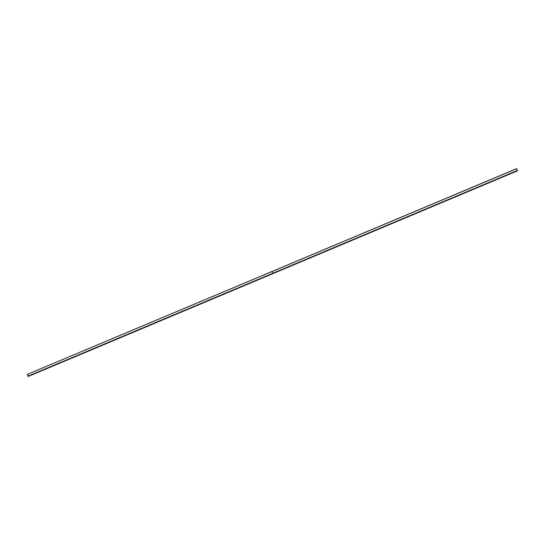 <?xml version="1.0" encoding="UTF-8"?>
<svg xmlns="http://www.w3.org/2000/svg" width="545" height="545" viewBox="0 0 545 545"><rect width="100%" height="100%" fill="white"/><g stroke="black" fill="none" stroke-linecap="round" stroke-linejoin="round"><path stroke-width="0.82" d="M517.743 170.721L28.415 376.377L517.743 170.721L517.409 170.49L28.068 376.343A2.228 0.824 67.2 0 0 28.415 376.377L517.743 170.721A2.228 0.824 -112.8 0 1 517.396 170.687L28.068 376.343L517.45 170.612L28.122 376.268L517.396 170.49L28.054 376.132L27.264 374.395L516.592 168.739L517.382 170.476L28.054 376.132L517.409 170.496L516.585 168.671L27.264 374.395L516.687 168.603M272.568 272.875L272.432 272.384L272.548 272.882M28.422 376.37L27.352 374.258"/></g></svg>
